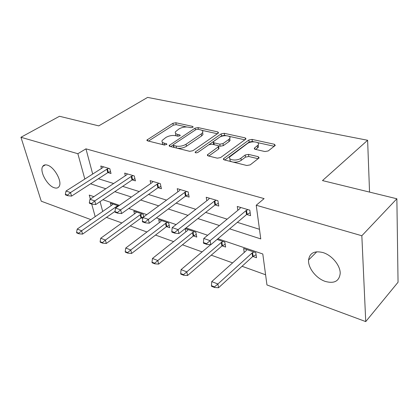 <?xml version="1.0" encoding="UTF-8"?>
<svg xmlns="http://www.w3.org/2000/svg" width="419" height="419" viewBox="0 0 419 419"><rect width="100%" height="100%" fill="white"/><g stroke="black" fill="none" stroke-linecap="round" stroke-linejoin="round"><path stroke-width="0.63" d="M192.84 127.292L193.143 126.994L192.661 126.418L175.844 122.746L172.932 123.28L146.901 140.051L147.514 140.847L164.395 145.037L166.903 144.293L166.448 143.691L164.222 143.141C162.294 142.607 161.603 141.706 162.143 140.454L165.903 137.453C168.977 135.725 172.209 135.133 175.587 135.683L177.808 136.201L179.934 135.814L180.254 135.489L179.782 134.902L177.567 134.384C175.608 133.871 174.901 132.996 175.441 131.765L179.018 128.926C181.998 127.256 185.172 126.674 188.534 127.187L190.75 127.675L192.84 127.292M325.285 281.421C316.156 278.441 307.86 267.809 308.573 260.021C309.646 252.997 314.439 250.51 322.955 252.563C331.906 255.181 340.532 265.656 340.191 273.513C339.201 281.228 334.231 283.862 325.285 281.421M54.234 187.738C47.279 185.711 39.365 171.245 42.68 166.474C43.639 164.939 45.205 164.494 47.384 165.138C54.297 166.914 62.4 181.521 59.21 186.329C58.215 188.026 56.56 188.498 54.234 187.738M264.918 151.547L268.223 150.945L275.283 145.414L274.372 144.267L252.07 139.396L248.891 139.977L223.447 158.78L224.249 159.901L246.801 165.5L250.201 164.882L259.131 157.89L258.245 156.685L248.504 154.386L245.199 154.993L240.93 158.204C237.075 161.357 227.465 160.105 229.842 156.806L247.325 143.602C251.023 140.616 260.539 141.769 258.204 144.964L254.333 148.206L255.197 149.326L264.918 151.547M90.886 219.619L41.256 201.204L20.95 137.275L59.498 116.273L98.758 125.873L147.619 97.402L367.62 140.271L322.489 180.584L396.866 198.774L361.838 235.75L365.74 321.598L266.961 284.946L262.792 253.982L217.89 238.746M20.95 137.275L77.861 153.715L84.832 179.044M229.643 228.842L260.765 238.919L256.229 205.242L264.117 198.606L85.953 148.85L77.861 153.715M256.229 205.242L361.838 235.75M218.147 133.216L218.54 132.823L217.786 131.906L198.061 127.596L195.065 128.146L169.156 145.503L169.821 146.388L189.671 151.317L192.855 150.735L218.147 133.216M224.249 133.315L245.204 137.893L246.026 138.919L220.598 157.575L217.314 158.178L208.143 155.899L207.379 154.852L218.634 146.582L217.864 145.571L211.951 144.188L208.793 144.764L197.899 152.39C196.218 153.071 195.301 152.977 195.144 152.102L221.164 133.881L224.249 133.315L224.553 135.332L226.15 135.683M369.548 192.096L367.62 140.271M85.953 148.85L92.693 174.042M98.397 178.74L113.643 183.522M122.657 186.35L139.228 191.551M148.509 194.468L166.547 200.13M176.111 203.131L195.788 209.306M205.656 212.402L227.156 219.153M237.343 222.348L259.471 229.293M107.94 172.576L111.019 173.508L109.804 168.689L100.79 166.018L101.424 168.48M132.205 179.903L135.421 180.877L134.274 175.943L124.684 173.099L125.323 175.755M158.047 187.707L161.409 188.723L160.336 183.663L150.112 180.636L150.751 183.517M185.617 196.034L189.142 197.103L188.152 191.907L177.232 188.67L177.86 191.823M215.099 204.938L218.797 206.059L217.906 200.722L206.221 197.26L206.829 200.732M246.691 214.481L250.583 215.659L249.813 210.176L237.269 206.457L237.856 210.317M106.442 217.377L121.898 222.95M130.22 225.951L146.938 231.985M155.512 235.075L173.623 241.606M182.464 244.796L202.12 251.882M211.244 255.171L232.618 262.881M242.046 266.28L265.594 274.775M100.073 201.623L102.702 211.459M111.066 205.687L110.407 203.142L118.603 205.933M141.255 217.885L142.759 218.404M134.494 213.868L133.829 211.113L143.219 214.313L143.806 216.822M166.532 226.621L169.711 227.721L168.705 222.987L158.712 219.587L159.372 222.573M193.437 235.923L196.768 237.075L195.841 232.226L185.198 228.606L185.847 231.864M222.143 245.848L225.637 247.058L224.809 242.088L217.058 239.448M252.83 256.459L256.501 257.727L255.789 252.636L243.622 248.493L244.225 252.484M396.866 198.774L398.05 282.233L365.74 321.598M93.882 196.663L89.252 195.092L90.331 199.025M91.724 204.079L95.181 216.654M207.646 235.269L186.031 227.936M176.121 224.574L156.387 217.875M146.802 214.622L128.738 208.494M119.452 205.341L102.885 199.722M90.562 183.805L105.803 188.739M114.811 191.656L131.383 197.024M140.664 200.031L158.717 205.876M168.291 208.976L187.995 215.356M197.878 218.556L219.43 225.537M175.812 133.719C175.372 134.651 175.713 135.4 176.828 135.976M162.546 142.429C162.059 143.523 162.541 144.356 164.002 144.943M186.691 126.978L176.21 124.663L173.298 125.197L148.478 141.088M173.178 144.922L170.669 146.598M217.382 133.745L201.79 130.309M197.957 129.262L195.851 129.649L173.55 144.508L173.209 144.848L173.681 145.472L176.08 146.058C179.599 146.66 182.925 146.053 186.057 144.236L201.272 133.933L202.618 132.582C203.225 131.257 202.471 130.325 200.345 129.79L197.957 129.262M173.298 145.293L173.796 147.373M177.195 148.216C180.589 148.567 183.669 147.912 186.429 146.252L186.057 144.236M202.602 132.614L202.958 134.572L201.612 135.924L186.429 146.252M228.858 136.28L244.926 139.826M208.772 156.057L218.566 149.049L218.959 148.64L218.849 147.928M197.841 152.427L221.473 135.892L221.164 133.881M228.743 139.501L229.743 138.49C231.786 135.515 222.971 134.619 219.331 137.39L213.161 141.837L213.915 142.811L219.823 144.178L222.992 143.602L228.743 139.501L229.052 141.543L230.047 140.527L229.78 138.72M213.271 142.518L213.632 144.581M229.052 141.543L223.311 145.655L220.143 146.231L218.488 145.843M224.553 135.332L221.473 135.892M258.214 145.047L258.471 147.059L255.648 149.431M230.146 158.937C229.518 160.131 230.031 161.069 231.681 161.744M233.105 162.101C236.243 162.42 238.956 161.834 241.234 160.33L240.93 158.204M258.146 158.733L248.786 156.507L245.492 157.109L241.234 160.33M253.972 141.821L252.343 141.46L249.164 142.041L224.778 160.032M274.241 146.294L257.418 142.58M112.973 204.016L111.973 205.059L77.216 229.057L81.621 230.78L116.393 206.572L118.085 205.755M78.772 233.226L76.572 232.356L76.735 232.906L78.934 233.781L78.772 233.226L81.621 230.78L82.585 234.101L114.989 211.386M77.216 229.057L76.572 232.356M78.934 233.781L82.585 234.101M65.338 194.311L65.511 194.903L67.752 195.689L67.579 195.097L65.338 194.311L66.034 191.017L102.377 167.878L103.488 166.82M108.746 168.38L106.882 169.218L70.518 192.562L71.549 196.108L67.752 195.689M110.501 171.46L107.762 172.68L71.549 196.108M66.034 191.017L70.518 192.562L67.579 195.097M136.505 212.024L135.526 213.119L100.717 238.238L105.405 240.066L140.218 214.727L141.931 213.873M102.461 242.591L100.12 241.663L100.277 242.229L102.618 243.156L102.461 242.591L105.405 240.066L106.326 243.465L141.004 218.053L143.78 216.702M100.717 238.238L100.12 241.663M102.618 243.156L106.326 243.465M161.504 220.535L160.55 221.682L125.752 248.017L130.754 249.97L165.542 223.395L167.275 222.499M127.711 252.573L125.213 251.583L125.36 252.165L127.858 253.149L127.711 252.573L130.754 249.97L131.629 253.443L166.275 226.794L169.203 225.328M125.752 248.017L125.213 251.583M127.858 253.149L131.629 253.443M89.326 202.696L89.493 203.299L91.881 204.137L91.719 203.529L89.326 202.696L89.975 199.266L126.402 175.037L127.491 173.932M133.085 175.587L131.194 176.467L94.762 200.916L95.747 204.551L91.881 204.137M134.913 178.693L132.032 180.013L95.747 204.551M89.975 199.266L94.762 200.916L91.719 203.529M114.947 211.642L115.105 212.265L117.66 213.161L117.498 212.538L114.947 211.642L115.534 208.07L151.977 182.663L153.04 181.5M159 183.265L157.083 184.187L120.651 209.835L121.589 213.564L117.66 213.161M160.912 186.392L157.869 187.822L121.589 213.564M115.534 208.07L120.651 209.835L117.498 212.538M188.11 229.596L187.183 230.801L152.474 258.455L157.822 260.539L192.504 232.624L194.259 231.691M154.674 263.232L152.003 262.174L152.139 262.771L154.81 263.823L154.674 263.232L157.822 260.539L158.644 264.101L193.18 236.107L196.275 234.504M152.474 258.455L152.003 262.174M154.81 263.823L158.644 264.101M210.663 244.68L181.071 269.621L186.801 271.858L221.279 242.47L223.049 241.491M183.532 274.644L180.673 273.513L180.799 274.115L183.663 275.252L183.532 274.644L186.801 271.858L187.55 275.508L221.887 246.037L225.171 244.282M181.071 269.621L180.673 273.513M183.663 275.252L187.55 275.508M246.812 249.583L245.969 250.918L211.736 281.599L217.89 284.003L252.049 253.003L253.835 251.971M214.502 286.884L211.427 285.669L211.543 286.292L214.617 287.507L214.502 286.884L217.89 284.003L218.561 287.738L252.578 256.658L256.082 254.721M211.736 281.599L211.427 285.669M214.617 287.507L218.561 287.738M142.36 221.222L142.512 221.861L145.252 222.819L145.1 222.18L142.36 221.222L142.884 217.492L179.259 190.797L180.29 189.577M186.654 191.462L184.716 192.421L148.368 219.383L149.248 223.212L145.252 222.819M188.665 194.594L185.439 196.155L149.248 223.212M142.884 217.492L148.368 219.383L145.1 222.18M171.78 231.498L171.916 232.152L174.854 233.184L174.718 232.529L171.78 231.498L172.219 227.601L208.426 199.491L209.416 198.208M216.23 200.224L214.271 201.23L178.106 229.628L178.918 233.561L174.854 233.184M218.346 203.351L214.921 205.069L178.918 233.561M172.219 227.601L178.106 229.628L174.718 232.529M203.414 242.554L203.54 243.224L206.708 244.335L206.583 243.659L203.414 242.554L203.765 238.469L239.684 208.809L240.621 207.452M247.928 209.615L245.948 210.678L210.108 240.653L210.83 244.696L206.708 244.335M250.169 212.721L246.519 214.617L210.83 244.696M203.765 238.469L210.108 240.653L206.583 243.659M192.819 127.308L192.661 126.418M166.626 144.597L166.448 143.691M179.955 135.798L179.782 134.902M177.918 136.222L177.567 134.384M164.615 145.079L164.222 143.141M147.724 140.899L147.43 139.527M173.298 125.197L172.932 123.28M176.21 124.663L175.844 122.746M169.925 146.414L169.648 145.005M195.385 129.958L195.065 128.146M198.365 129.356L198.061 127.596M218.011 133.315L217.786 131.906M174.068 147.441L173.681 145.472M176.462 148.038L176.08 146.058M201.612 135.924L201.272 133.933M245.419 139.464L245.204 137.893M208.049 155.873L207.803 154.422M218.566 149.049L218.236 146.99M195.631 152.794L195.453 151.788M214.224 144.723L213.915 142.811M220.143 146.231L219.823 144.178M223.311 145.655L222.992 143.602M254.836 149.216L254.663 147.865M257.612 147.944L257.345 145.849M245.492 157.109L245.199 154.993M248.786 156.507L248.504 154.386M258.476 158.482L258.245 156.685M224.065 159.849L223.835 158.377M249.164 142.041L248.891 139.977M252.343 141.46L252.07 139.396M274.576 146.037L274.372 144.267M117.1 206.981L116.922 206.279M116.587 207.337L116.393 206.572M106.882 169.218L107.762 172.68M107.432 168.936L108.312 172.392M141.533 217.744L140.753 214.418M141.004 218.053L140.218 214.727M166.809 226.475L166.076 223.07M166.275 226.794L165.542 223.395M131.194 176.467L132.032 180.013M131.749 176.169L132.582 179.714M157.083 184.187L157.869 187.822M157.644 183.873L158.429 187.508M193.719 235.766L193.044 232.283M193.18 236.107L192.504 232.624M222.426 245.686L221.824 242.114M221.887 246.037L221.279 242.47M253.118 256.287L252.594 252.626M252.578 256.658L252.049 253.003M184.716 192.421L185.439 196.155M185.282 192.096L185.999 195.83M214.271 201.23L214.921 205.069M214.837 200.89L215.486 204.723M245.948 210.678L246.519 214.617M246.519 210.312L247.084 214.25M308.573 260.021L316.795 251.772M42.68 166.474L45.425 164.845M147.022 140.622L146.901 140.051M169.281 146.137L169.156 145.503M202.958 134.572L202.618 132.582M207.51 155.606L207.379 154.852M218.959 148.64L218.634 146.582M195.233 152.605L195.144 152.102M230.047 140.527L229.743 138.49M254.433 148.975L254.333 148.206M258.471 147.059L258.204 144.964M223.573 159.581L223.447 158.78"/></g></svg>
